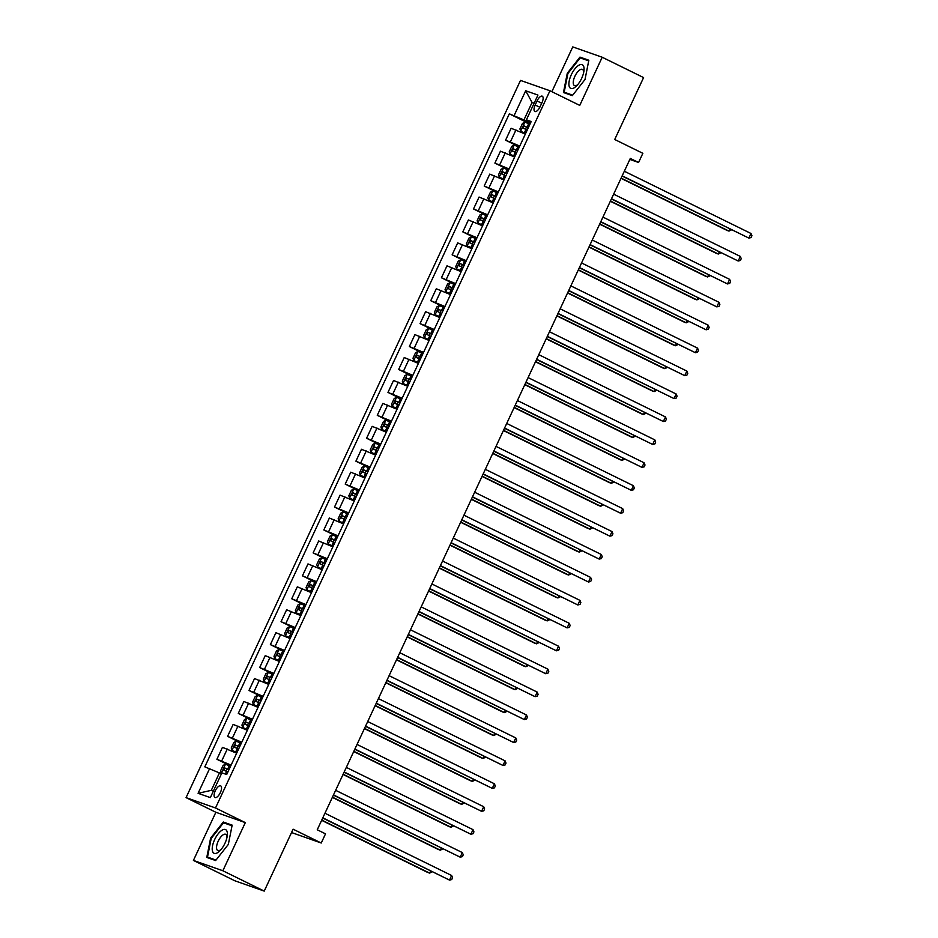 <?xml version="1.0" encoding="UTF-8"?>
<svg xmlns="http://www.w3.org/2000/svg" width="938" height="938" viewBox="0 0 938 938"><rect width="100%" height="100%" fill="white"/><g stroke="black" fill="none" stroke-linecap="round" stroke-linejoin="round"><path stroke-width="1.41" d="M220.36 792.598A6.484 2.685 -63.8 0 0 220.676 785.88A6.484 2.685 -63.8 0 0 215.271 790.804A6.484 2.685 -63.8 0 0 214.954 797.523A6.484 2.685 -63.8 0 0 220.36 792.598M291.542 832.545L321.242 843.016L325.521 833.847L317.243 829.778L630.301 158.428L638.579 162.485L642.858 153.316L614.718 139.492L643.585 77.584L602.208 57.241L572.766 46.9L551.872 91.69M193.416 860.416L234.793 880.759L264.235 891.1L222.857 870.757L245.31 822.614L215.506 807.97L186.064 797.628L215.869 812.273L193.416 860.416L222.857 870.757M215.506 807.97L549.949 90.752L520.508 80.41L186.064 797.628M537.052 100.952L535.164 104.986A6.285 2.603 -63.8 0 0 534.859 111.493A6.285 2.603 -63.8 0 0 540.1 106.721L541.988 102.688A6.285 2.603 -63.8 0 0 542.281 96.18A6.285 2.603 -63.8 0 0 537.052 100.952L541.718 103.239M534.144 103.203L532.069 102.477L523.943 119.9L509.322 113.838L204.812 766.85L219.433 772.912L211.308 790.347L213.383 791.074M514.141 115.526L525.69 90.763L537.943 95.066L526.394 119.83L530.779 122.432M209.631 768.539L198.082 793.302L210.335 797.617L221.884 772.853L226.703 774.542L531.201 121.53L526.394 119.83M321.242 843.016L293.102 829.192L264.235 891.1M549.949 90.752L579.754 105.396L602.208 57.241M629.832 159.425L638.579 162.485M534.039 103.438L532.069 102.477L525.69 90.763M530.462 123.113L523.943 119.9M221.403 773.885L219.433 772.912M509.322 113.838L530.04 124.015M525.339 134.111L511.14 128.26L505.582 140.184L519.347 146.949M231.088 765.115L216.901 759.264L230.666 766.029M216.901 759.264L222.458 747.34L236.657 753.191M241.781 742.193L227.594 736.33L241.359 743.095M227.594 736.33L233.152 724.406L247.351 730.268M252.474 719.258L238.287 713.408L252.052 720.173M238.287 713.408L243.845 701.483L258.032 707.334M263.168 696.336L248.98 690.474L262.746 697.239M248.98 690.474L254.538 678.549L268.725 684.412M273.861 673.402L259.674 667.551L273.439 674.316M259.674 667.551L265.231 655.627L279.418 661.478M284.554 650.468L270.367 644.617L284.132 651.382M270.367 644.617L275.924 632.693L290.112 638.555M295.247 627.545L281.048 621.695L294.825 628.46M281.048 621.695L286.618 609.77L300.805 615.621M305.94 604.611L291.741 598.761L305.507 605.526M291.741 598.761L297.311 586.836L311.498 592.687M316.634 581.689L302.435 575.826L316.2 582.592M302.435 575.826L307.992 563.914L322.191 569.765M327.315 558.755L313.128 552.904L326.893 559.669M313.128 552.904L318.686 540.98L332.884 546.831M338.008 535.833L323.821 529.97L337.586 536.735M323.821 529.97L329.379 518.046L343.578 523.908M348.702 512.898L334.514 507.048L348.279 513.813M334.514 507.048L340.072 495.123L354.259 500.974M359.395 489.976L345.207 484.114L358.973 490.879M345.207 484.114L350.765 472.189L364.952 478.052M370.088 467.042L355.901 461.191L369.666 467.956M355.901 461.191L361.458 449.267L375.646 455.118M380.781 444.108L366.594 438.257L380.359 445.022M366.594 438.257L372.151 426.333L386.339 432.195M391.474 421.185L377.275 415.335L391.052 422.1M377.275 415.335L382.845 403.41L397.032 409.261M402.168 398.251L387.969 392.401L401.745 399.166M387.969 392.401L393.538 380.476L407.725 386.327M412.861 375.329L398.662 369.466L412.427 376.232M398.662 369.466L404.219 357.554L418.418 363.405M423.554 352.395L409.355 346.544L423.12 353.309M409.355 346.544L414.913 334.62L429.112 340.471M434.235 329.473L420.048 323.61L433.813 330.375M420.048 323.61L425.606 311.686L439.805 317.548M444.929 306.538L430.741 300.688L444.506 307.453M430.741 300.688L436.299 288.763L450.486 294.614M455.622 283.616L441.435 277.754L455.2 284.519M441.435 277.754L446.992 265.829L461.179 271.692M466.315 260.682L452.128 254.831L465.893 261.596M452.128 254.831L457.685 242.907L471.873 248.758M477.008 237.748L462.821 231.897L476.586 238.662M462.821 231.897L468.379 219.973L482.566 225.835M487.701 214.825L473.514 208.963L487.279 215.74M473.514 208.963L479.072 197.05L493.259 202.901M498.395 191.891L484.196 186.041L497.972 192.806M484.196 186.041L489.765 174.116L503.952 179.967M509.088 168.969L494.889 163.106L508.654 169.872M494.889 163.106L500.446 151.182L514.645 157.045M519.781 146.035L505.582 140.184M198.082 793.302L211.308 790.347M567.279 73.258L563.457 92.522L572.332 95.641L585.019 79.496L588.841 60.231L579.965 57.112L567.279 73.258L567.877 73.551M245.31 822.614L215.869 812.273M215.646 860.545L228.333 844.399L232.155 825.147L223.291 822.028L210.604 838.173L206.782 857.426L215.646 860.545M584.866 59.528L579.965 57.112M216.01 860.076L207.497 857.086L211.202 838.431L210.604 838.173M228.192 824.432L223.291 822.028M622.082 176.051L748.876 238.088L622.187 175.816M751.021 233.503L751.936 235.719L751.08 237.56L748.876 238.088L751.021 233.503L624.321 171.232M529.911 124.297L524.928 122.128L522.489 123.406L519.922 128.905L520.66 131.297L525.643 133.466M520.66 131.297L525.585 133.571M621.026 178.314L726.997 230.396L728.99 231.1L729.94 229.06M528.293 127.779L524.108 125.927L523.076 128.119L527.262 129.983M525.468 129.292L526.488 127.087L528.235 127.885M621.132 178.091L728.99 231.1L731.523 229.833M611.388 198.973L738.183 261.01L611.494 198.75M740.328 256.426L741.243 258.654L740.387 260.483L738.183 261.01L740.328 256.426L613.64 194.166M600.695 221.907L727.489 283.944L600.801 221.685M729.635 279.36L730.55 281.576L729.694 283.417L727.489 283.944L729.635 279.36L602.946 217.088M590.002 244.83L716.808 306.867L590.108 244.607M718.942 302.282L719.856 304.51L719 306.339L716.808 306.867L718.942 302.282L592.253 240.022M519.218 147.219L514.176 145.085L511.796 146.328L509.228 151.839L509.967 154.231L514.95 156.388M509.967 154.231L514.892 156.505M610.333 201.248L716.304 253.33L718.297 254.022L719.247 251.982M517.6 150.701L513.414 148.849L512.394 151.053L516.568 152.906M514.774 152.226L515.794 150.021L517.553 150.819M610.439 201.013L718.297 254.022L720.83 252.768M508.537 170.153L503.554 167.984L501.103 169.262L498.535 174.761L499.274 177.153L504.257 179.322M499.274 177.153L504.198 179.428M599.64 224.17L705.611 276.253L707.604 276.956L708.553 274.916M506.907 173.636L502.721 171.783L501.701 173.976L505.875 175.84M504.081 175.148L505.101 172.955L506.86 173.741M599.745 223.948L707.604 276.956L710.136 275.69M497.844 193.076L492.86 190.918L490.41 192.184L487.842 197.695L488.557 200.029L493.564 202.245M488.581 200.087L493.517 202.362M588.947 247.104L694.917 299.187L696.911 299.879L697.86 297.838M496.214 196.57L492.028 194.705L491.008 196.91L495.194 198.762M493.388 198.082L494.408 195.878L496.167 196.675M589.052 246.87L696.911 299.879L699.443 298.624M579.321 267.764L706.115 329.801L579.426 267.541M708.249 325.216L709.163 327.432L708.307 329.273L706.115 329.801L708.249 325.216L581.56 262.957M487.15 216.01L482.167 213.841L479.717 215.119L477.149 220.618L477.888 223.01L482.871 225.179M477.888 223.01L482.824 225.284M578.254 270.027L684.224 322.109L686.217 322.813L687.167 320.773M485.521 219.492L481.335 217.639L480.315 219.844L484.5 221.696M482.695 221.005L483.727 218.812L485.474 219.598M578.359 269.804L686.217 322.813L688.762 321.546M574.255 87.773A13.167 5.452 -63.8 0 0 576.753 85.721A13.167 5.452 -63.8 0 0 583.917 71.147A13.167 5.452 -63.8 0 0 578.711 65.308A13.167 5.452 -63.8 0 0 569.225 80.926A13.167 5.452 -63.8 0 0 574.255 87.773M583.635 72.66A9.017 3.729 -63.8 0 0 582.416 69.412A9.017 3.729 -63.8 0 0 579.965 69.811A9.017 3.729 -63.8 0 0 574.103 78.206A9.017 3.729 -63.8 0 0 574.466 85.593A9.017 3.729 -63.8 0 0 576.917 85.194A9.017 3.729 -63.8 0 0 577.773 84.572M572.696 95.172L564.184 92.182L567.889 73.516L580.176 57.875L588.712 60.876M568.428 94.269L564.184 92.182M214.626 839.627A13.167 5.452 -63.8 0 0 212.785 851.985A13.167 5.452 -63.8 0 0 220.067 850.625A13.167 5.452 -63.8 0 0 224.968 843.262A13.167 5.452 -63.8 0 0 227.231 836.051A13.167 5.452 -63.8 0 0 223.525 829.532A13.167 5.452 -63.8 0 0 214.626 839.627M226.949 837.564A9.017 3.729 -63.8 0 0 225.73 834.316A9.017 3.729 -63.8 0 0 218.214 841.163A9.017 3.729 -63.8 0 0 217.78 850.508A9.017 3.729 -63.8 0 0 221.087 849.488M211.742 859.173L207.497 857.086M211.202 838.431L223.502 822.79L232.026 825.78M568.627 290.698L695.421 352.723L568.733 290.463M697.555 348.139L698.47 350.366L697.614 352.196L695.421 352.723L697.555 348.139L570.867 285.879M557.934 313.62L684.728 375.657L558.04 313.398M686.862 371.073L687.777 373.301L686.921 375.13L684.728 375.657L686.862 371.073L560.174 308.813M547.241 336.554L674.035 398.591L547.346 336.32M676.169 394.007L677.084 396.223L676.228 398.064L674.035 398.591L676.169 394.007L549.48 331.735M536.548 359.477L663.342 421.514L536.653 359.254M665.476 416.929L666.39 419.157L665.534 420.986L663.342 421.514L665.476 416.929L538.787 354.67M525.855 382.411L652.649 444.448L525.96 382.176M654.794 439.863L655.697 442.079L654.853 443.92L652.649 444.448L654.794 439.863L528.094 377.592M476.457 238.932L471.474 236.775L469.023 238.041L466.456 243.552L467.171 245.885L472.177 248.113M467.194 245.944L472.131 248.218M567.56 292.961L673.543 345.043L675.524 345.735L676.474 343.695M474.827 242.426L470.653 240.562L469.621 242.766L473.807 244.619M472.002 243.939L473.033 241.734L474.78 242.532M567.666 292.738L675.524 345.735L678.068 344.481M465.764 261.866L460.781 259.697L458.33 260.975L455.762 266.474L456.501 268.878L461.484 271.035M456.501 268.878L461.437 271.141M556.879 315.883L662.849 367.966L664.831 368.669L665.781 366.629M464.134 265.348L459.96 263.496L458.928 265.7L463.114 267.553M461.308 266.873L462.34 264.668L464.087 265.454M556.984 315.66L664.831 368.669L667.375 367.403M455.071 284.789L450.088 282.631L447.637 283.909L445.069 289.408L445.808 291.8L450.791 293.969M445.808 291.8L450.744 294.075M546.186 338.817L652.156 390.9L654.138 391.603L655.099 389.551M453.453 288.283L449.267 286.43L448.235 288.623L452.421 290.475M450.615 289.795L451.647 287.591L453.394 288.388M546.291 338.595L654.138 391.603L656.682 390.337M444.378 307.723L439.394 305.554L436.944 306.832L434.388 312.331L435.115 314.734L440.098 316.892M435.115 314.734L440.051 317.009M535.492 361.751L641.463 413.822L643.456 414.526L644.406 412.486M442.759 311.205L438.574 309.352L437.542 311.557L441.728 313.409M439.922 312.729L440.954 310.525L442.701 311.322M535.598 361.517L643.456 414.526L645.989 413.271M433.684 330.657L428.701 328.488L426.262 329.766L423.695 335.265L424.433 337.657L429.416 339.826M424.433 337.657L429.358 339.931M524.799 384.674L630.77 436.756L632.763 437.46L633.713 435.42M432.066 334.139L427.88 332.286L426.849 334.479L431.034 336.343M429.241 335.652L430.261 333.459L432.008 334.245M524.905 384.451L632.763 437.46L635.296 436.193M515.161 405.333L641.955 467.37L515.267 405.11M644.101 462.786L645.016 465.014L644.16 466.843L641.955 467.37L644.101 462.786L517.413 400.526M422.991 353.579L417.949 351.445L415.569 352.688L413.001 358.199L413.74 360.591L418.723 362.748M413.74 360.591L418.665 362.865M514.106 407.608L620.077 459.69L622.07 460.382L623.02 458.342M421.373 357.061L417.187 355.209L416.167 357.413L420.341 359.266M418.547 358.586L419.567 356.381L421.326 357.179M514.212 407.373L622.07 460.382L624.602 459.128M504.468 428.267L631.262 490.304L504.574 428.045M633.408 485.72L634.323 487.936L633.467 489.777L631.262 490.304L633.408 485.72L506.719 423.448M412.31 376.513L407.327 374.344L404.876 375.622L402.308 381.121L403.047 383.513L408.03 385.682M403.047 383.513L407.971 385.788M503.413 430.53L609.383 482.613L611.377 483.316L612.326 481.276M410.68 379.996L406.494 378.143L405.474 380.347L409.648 382.2M407.854 381.508L408.874 379.315L410.633 380.101M503.518 430.308L611.377 483.316L613.909 482.05M493.775 451.19L620.581 513.227L493.88 450.967M622.715 508.642L623.629 510.87L622.773 512.699L620.581 513.227L622.715 508.642L496.026 446.382M401.616 399.436L396.633 397.278L394.183 398.544L391.615 404.055L392.33 406.389L397.337 408.616M392.354 406.447L397.29 408.722M492.72 453.464L598.69 505.547L600.683 506.239L601.633 504.198M399.987 402.93L395.801 401.065L394.781 403.27L398.955 405.122M397.161 404.442L398.181 402.238L399.94 403.035M492.825 453.242L600.683 506.239L603.216 504.984M483.082 474.124L609.888 536.161L483.199 473.901M612.022 531.576L612.936 533.804L612.08 535.633L609.888 536.161L612.022 531.576L485.333 469.317M390.923 422.37L385.94 420.201L383.49 421.479L380.922 426.978L381.66 429.37L386.644 431.539M381.66 429.37L386.597 431.644M482.026 476.387L587.997 528.469L589.99 529.173L590.94 527.133M389.293 425.852L385.108 423.999L384.088 426.204L388.273 428.056M386.468 427.365L387.5 425.172L389.247 425.958M482.132 476.164L589.99 529.173L592.535 527.906M472.4 497.058L599.194 559.095L472.506 496.823M601.328 554.499L602.243 556.726L601.387 558.567L599.194 559.095L601.328 554.499L474.64 492.239M380.23 445.292L375.188 443.158L372.796 444.413L370.229 449.912L370.967 452.304L375.95 454.473M370.967 452.304L375.904 454.578M471.333 499.321L577.304 551.403L579.297 552.095L580.247 550.055M378.6 448.786L374.426 446.922L373.394 449.126L377.58 450.979M375.775 450.299L376.806 448.094L378.553 448.892M471.439 499.098L579.297 552.095L581.841 550.841M461.707 519.98L588.501 582.017L461.813 519.758M590.635 577.433L591.55 579.661L590.694 581.49L588.501 582.017L590.635 577.433L463.947 515.173M369.537 468.226L364.554 466.057L362.103 467.335L359.535 472.834L360.274 475.238L365.257 477.395M360.274 475.238L365.21 477.501M460.652 522.255L566.622 574.326L568.604 575.029L569.554 572.989M367.907 471.708L363.733 469.856L362.701 472.06L366.887 473.913M365.081 473.233L366.113 471.028L367.86 471.814M460.757 522.02L568.604 575.029L571.148 573.763M451.014 542.914L577.808 604.951L451.119 542.68M579.942 600.367L580.856 602.583L580.001 604.424L577.808 604.951L579.942 600.367L453.253 538.095M440.321 565.837L567.115 627.874L440.426 565.614M569.249 623.289L570.163 625.517L569.307 627.346L567.115 627.874L569.249 623.289L442.56 561.03M429.627 588.771L556.422 650.808L429.733 588.536M558.567 646.223L559.47 648.439L558.626 650.28L556.422 650.808L558.567 646.223L431.867 583.952M418.934 611.693L545.728 673.73L419.04 611.47M547.874 669.146L548.789 671.374L547.933 673.203L545.728 673.73L547.874 669.146L421.185 606.886M408.241 634.627L535.035 696.664L408.347 634.405M537.181 692.08L538.095 694.296L537.24 696.137L535.035 696.664L537.181 692.08L410.492 629.808M397.548 657.561L524.342 719.587L397.653 657.327M526.488 715.002L527.402 717.23L526.546 719.059L524.342 719.587L526.488 715.002L399.799 652.742M386.855 680.484L513.661 742.521L386.96 680.261M515.794 737.936L516.709 740.164L515.853 741.993L513.661 742.521L515.794 737.936L389.106 675.677M376.173 703.418L502.967 765.455L376.279 703.183M505.101 760.859L506.016 763.086L505.16 764.927L502.967 765.455L505.101 760.859L378.413 698.599M365.48 726.34L492.274 788.377L365.586 726.118M494.408 783.793L495.323 786.021L494.467 787.85L492.274 788.377L494.408 783.793L367.719 721.533M354.787 749.274L481.581 811.311L354.892 749.04M483.715 806.727L484.629 808.943L483.774 810.784L481.581 811.311L483.715 806.727L357.026 744.455M344.094 772.197L470.888 834.234L344.199 771.974M473.022 829.649L473.936 831.877L473.08 833.706L470.888 834.234L473.022 829.649L346.333 767.39M333.4 795.131L460.195 857.168L333.506 794.908M462.34 852.583L463.243 854.799L462.387 856.64L460.195 857.168L462.34 852.583L335.64 790.312M322.707 818.053L449.501 880.09L322.813 817.83M451.647 875.506L452.562 877.734L451.706 879.563L449.501 880.09L451.647 875.506L324.958 813.246M358.844 491.16L353.861 488.991L351.41 490.269L348.842 495.768L349.581 498.16L354.564 500.329M349.581 498.16L354.517 500.435M449.959 545.177L555.929 597.26L557.911 597.963L558.872 595.923M357.214 494.643L353.04 492.79L352.008 494.983L356.194 496.847M354.388 496.155L355.42 493.951L357.167 494.748M450.064 544.955L557.911 597.963L560.455 596.697M348.15 514.083L343.167 511.914L340.717 513.192L338.161 518.702L338.888 521.094L343.871 523.252M338.888 521.094L343.824 523.369M439.265 568.111L545.236 620.194L547.217 620.886L548.179 618.846M346.532 517.565L342.347 515.712L341.315 517.917L345.501 519.769M343.695 519.089L344.727 516.885L346.474 517.682M439.371 567.877L547.217 620.886L549.762 619.631M337.457 537.017L332.474 534.848L330.035 536.126L327.468 541.625L328.206 544.017L333.189 546.186M328.206 544.017L333.131 546.291M428.572 591.034L534.543 643.116L536.536 643.82L537.486 641.78M335.839 540.499L331.653 538.647L330.622 540.839L334.807 542.703M333.013 542.012L334.034 539.819L335.781 540.605M428.678 590.811L536.536 643.82L539.069 642.553M326.764 559.939L321.722 557.805L319.342 559.048L316.774 564.559L317.513 566.951L322.496 569.108M317.513 566.951L322.438 569.225M417.879 613.968L523.85 666.05L525.843 666.742L526.793 664.702M325.146 563.421L320.96 561.569L319.94 563.773L324.114 565.626M322.32 564.946L323.34 562.741L325.087 563.539M417.985 613.733L525.843 666.742L528.375 665.488M316.083 582.873L311.088 580.704L308.649 581.982L306.081 587.481L306.82 589.873L311.803 592.042M306.82 589.873L311.744 592.148M407.186 636.89L513.156 688.973L515.15 689.676L516.099 687.636M314.453 586.356L310.267 584.503L309.247 586.707L313.421 588.56M311.627 587.868L312.647 585.675L314.406 586.461M407.291 636.668L515.15 689.676L517.682 688.41M305.389 605.796L300.406 603.638L297.956 604.904L295.388 610.415L296.103 612.749L301.11 614.976M296.127 612.807L301.063 615.082M396.493 659.824L502.463 711.907L504.456 712.599L505.406 710.558M303.76 609.29L299.574 607.425L298.554 609.63L302.728 611.482M300.934 610.802L301.954 608.598L303.713 609.395M396.598 659.602L504.456 712.599L506.989 711.344M294.696 628.73L289.713 626.561L287.263 627.839L284.695 633.338L285.433 635.73L290.417 637.899M285.433 635.73L290.37 638.004M385.799 682.747L491.77 734.829L493.763 735.533L494.713 733.493M293.066 632.212L288.881 630.359L287.86 632.564L292.046 634.416M290.241 633.736L291.272 631.532L293.019 632.318M385.905 682.524L493.763 735.533L496.308 734.266M284.003 651.652L279.02 649.495L276.569 650.773L274.002 656.272L274.74 658.664L279.723 660.833M274.74 658.664L279.676 660.938M375.106 705.681L481.077 757.763L483.07 758.455L484.02 756.415M282.373 655.146L278.187 653.294L277.167 655.486L281.353 657.339M279.547 656.659L280.579 654.454L282.326 655.252M375.212 705.458L483.07 758.455L485.614 757.201M273.31 674.586L268.327 672.417L265.876 673.695L263.308 679.194L264.047 681.598L269.03 683.755M264.047 681.598L268.983 683.861M364.413 728.615L470.395 780.686L472.377 781.389L473.327 779.349M271.68 678.068L267.506 676.216L266.474 678.42L270.66 680.273M268.854 679.593L269.886 677.388L271.633 678.186M364.53 728.38L472.377 781.389L474.921 780.123M262.617 697.52L257.633 695.351L255.183 696.629L252.615 702.128L253.354 704.52L258.337 706.689M253.354 704.52L258.29 706.795M353.732 751.537L459.702 803.62L461.684 804.323L462.645 802.283M260.987 701.003L256.813 699.15L255.781 701.343L259.967 703.207M258.161 702.515L259.193 700.311L260.94 701.108M353.837 751.315L461.684 804.323L464.228 803.057M251.923 720.443L246.94 718.285L244.49 719.552L241.934 725.062L242.661 727.454L247.644 729.612M242.661 727.454L247.597 729.729M343.038 774.471L449.009 826.554L450.99 827.246L451.952 825.206M250.305 723.925L246.119 722.072L245.088 724.277L249.274 726.129M247.468 725.449L248.5 723.245L250.247 724.042M343.144 774.237L450.99 827.246L453.535 825.991M241.23 743.377L236.247 741.208L233.797 742.486L231.24 747.985L231.967 750.377L236.962 752.546M231.967 750.377L236.904 752.651M332.345 797.394L438.316 849.476L440.309 850.18L441.259 848.14M239.612 746.859L235.426 745.007L234.394 747.199L238.58 749.063M236.786 748.372L237.806 746.179L239.553 746.965M332.451 797.171L440.309 850.18L442.842 848.913M221.286 773.311L220.547 770.919L223.115 765.408L225.495 764.165L221.262 773.252M225.495 764.165L230.537 766.299M321.652 820.328L427.622 872.41L429.616 873.102L430.565 871.062M228.919 769.781L224.733 767.929L223.701 770.133L227.887 771.986M226.093 771.306L227.113 769.101L228.86 769.899M321.757 820.093L429.616 873.102L432.148 871.848M510.401 141.873L515.959 129.948M499.708 164.807L505.265 152.882M489.015 187.729L494.572 175.805M478.321 210.663L483.879 198.739M467.628 233.585L473.186 221.661M456.935 256.52L462.504 244.595M446.242 279.442L451.811 267.529M435.56 302.376L441.118 290.452M424.867 325.31L430.425 313.386M414.174 348.233L419.732 336.308M403.481 371.167L409.038 359.242M392.788 394.089L398.345 382.165M382.094 417.023L387.652 405.099M371.401 439.945L376.959 428.021M360.708 462.88L366.266 450.955M350.015 485.802L355.584 473.889M339.333 508.736L344.891 496.812M328.64 531.67L334.198 519.746M317.947 554.593L323.504 542.668M307.254 577.527L312.811 565.602M296.56 600.449L302.118 588.525M285.867 623.383L291.425 611.459M275.174 646.305L280.732 634.381M264.481 669.24L270.038 657.315M253.788 692.174L259.357 680.249M243.094 715.096L248.664 703.172M232.413 738.03L237.971 726.106M221.72 760.953L227.277 749.028M539.831 107.272L535.164 104.986M524.87 122.163L520.637 131.238M525.984 129.397L524.354 132.879M528.633 123.71L527.015 127.193M526.488 127.087L524.108 125.927M514.176 145.085L509.944 154.172M515.29 152.319L513.661 155.802M517.94 146.633L516.322 150.115M515.794 150.021L513.414 148.849M503.483 168.019L499.251 177.094M504.597 175.254L502.979 178.736M507.247 169.567L505.629 173.049M505.101 172.955L502.721 171.783M492.79 190.942L488.557 200.029M493.904 198.176L492.286 201.658M496.554 192.489L494.936 195.972M494.408 195.878L492.028 194.705M482.097 213.876L477.864 222.951M483.211 221.11L481.593 224.592M485.872 215.423L484.243 218.906M483.727 218.812L481.335 217.639M471.415 236.798L467.171 245.885M472.529 244.032L470.899 247.526M475.179 238.346L473.549 241.84M473.033 241.734L470.653 240.562M460.722 259.732L456.489 268.807M461.836 266.967L460.206 270.449M464.486 261.28L462.856 264.762M462.34 264.668L459.96 263.496M450.029 282.666L445.796 291.741M451.143 289.889L449.513 293.383M453.793 284.202L452.163 287.696M451.647 287.591L449.267 286.43M439.336 305.589L435.103 314.676M440.45 312.823L438.82 316.305M443.099 307.136L441.47 310.619M440.954 310.525L438.574 309.352M428.643 328.523L424.41 337.598M429.756 335.757L428.127 339.239M432.406 330.07L430.788 333.553M430.261 333.459L427.88 332.286M417.949 351.445L413.717 360.532M419.063 358.679L417.433 362.162M421.713 352.993L420.095 356.475M419.567 356.381L417.187 355.209M407.256 374.379L403.023 383.454M408.37 381.614L406.752 385.096M411.02 375.927L409.402 379.409M408.874 379.315L406.494 378.143M396.563 397.302L392.33 406.389M397.677 404.536L396.059 408.03M400.327 398.849L398.709 402.343M398.181 402.238L395.801 401.065M385.87 420.236L381.637 429.311M386.984 427.47L385.366 430.952M389.645 421.783L388.015 425.266M387.5 425.172L385.108 423.999M375.188 443.158L370.944 452.245M376.29 450.392L374.672 453.886M378.952 444.706L377.322 448.2M376.806 448.094L374.426 446.922M364.495 466.092L360.262 475.167M365.609 473.327L363.979 476.809M368.259 467.64L366.629 471.122M366.113 471.028L363.733 469.856M353.802 489.026L349.569 498.101M354.916 496.261L353.286 499.743M357.566 490.574L355.936 494.056M355.42 493.951L353.04 492.79M343.109 511.949L338.876 521.036M344.223 519.183L342.593 522.665M346.872 513.496L345.243 516.979M344.727 516.885L342.347 515.712M332.415 534.883L328.183 543.958M333.529 542.117L331.9 545.599M336.179 536.43L334.549 539.913M334.034 539.819L331.653 538.647M321.722 557.805L317.49 566.892M322.836 565.039L321.206 568.522M325.486 559.353L323.868 562.835M323.34 562.741L320.96 561.569M311.029 580.739L306.796 589.814M312.143 587.974L310.525 591.456M314.793 582.287L313.175 585.769M312.647 585.675L310.267 584.503M300.336 603.662L296.103 612.749M301.45 610.896L299.832 614.39M304.1 605.209L302.482 608.703M301.954 608.598L299.574 607.425M289.643 626.596L285.41 635.671M290.757 633.83L289.139 637.312M293.418 628.143L291.788 631.626M291.272 631.532L288.881 630.359M278.961 649.53L274.717 658.605M280.063 656.752L278.445 660.246M282.725 651.066L281.095 654.56M280.579 654.454L278.187 653.294M268.268 672.452L264.035 681.527M269.382 679.687L267.752 683.169M272.032 674L270.402 677.482M269.886 677.388L267.506 676.216M257.575 695.386L253.342 704.461M258.689 702.621L257.059 706.103M261.339 696.934L259.709 700.416M259.193 700.311L256.813 699.15M246.882 718.309L242.649 727.396M247.995 725.543L246.366 729.025M250.645 719.856L249.016 723.339M248.5 723.245L246.119 722.072M236.188 741.243L231.956 750.318M237.302 748.477L235.673 751.959M239.952 742.79L238.322 746.273M237.806 746.179L235.426 745.007M226.609 771.399L225.366 774.073M229.259 765.713L227.641 769.195M227.113 769.101L224.733 767.929"/></g></svg>
